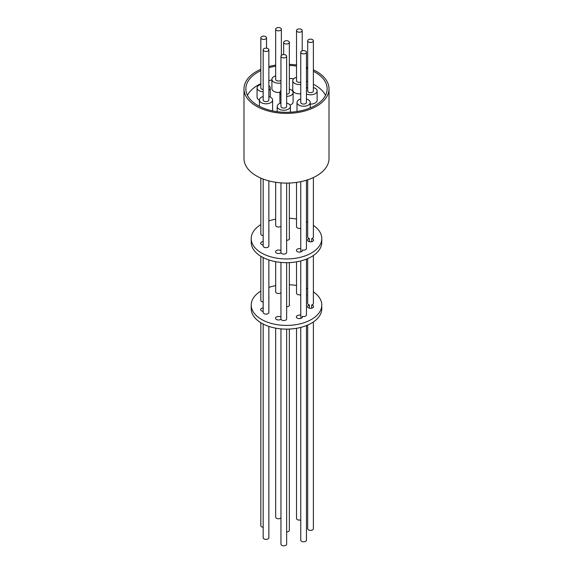 <?xml version="1.0" encoding="UTF-8"?>
<svg xmlns="http://www.w3.org/2000/svg" width="573" height="573" viewBox="0 0 573 573"><rect width="100%" height="100%" fill="white"/><g stroke="black" fill="none" stroke-linecap="round" stroke-linejoin="round"><path stroke-width="0.86" d="M307.687 325.049L307.687 528.729A2.844 1.64 0 0 0 310.853 530.362A2.844 1.64 0 0 0 313.381 528.729L313.381 321.954M311.655 308.217L311.655 304.986A2.844 1.64 0 0 0 313.381 303.475L313.381 255.494M311.741 241.706L311.741 238.504A2.844 1.64 0 0 0 313.381 237.014L313.381 177.558M307.687 258.588L307.687 303.475A2.844 1.64 0 0 0 309.413 304.986L309.413 308.217M309.413 304.986A3.015 1.74 0 0 0 307.522 306.605A3.015 1.74 0 0 0 308.403 307.83A3.015 1.74 0 0 0 311.691 308.21A3.015 1.74 0 0 0 313.553 306.605A3.015 1.74 0 0 0 312.665 305.373A3.015 1.74 0 0 0 311.655 304.986M307.687 179.822L307.687 237.014A2.844 1.64 0 0 0 309.341 238.504L309.341 241.699M309.341 238.504A3.015 1.74 0 0 0 307.529 240.101A3.015 1.74 0 0 0 308.417 241.34A3.015 1.74 0 0 0 311.698 241.713A3.015 1.74 0 0 0 313.56 240.101A3.015 1.74 0 0 0 312.672 238.869A3.015 1.74 0 0 0 311.741 238.504M301.591 53.411A2.844 1.64 0 0 0 304.693 53.769A2.844 1.64 0 0 0 306.448 52.25A2.844 1.64 0 0 0 305.617 51.083A2.844 1.64 0 0 0 302.515 50.732A2.844 1.64 0 0 0 300.761 52.25A2.844 1.64 0 0 0 301.591 53.411M300.761 52.25L300.761 102.431A2.844 1.64 0 0 0 301.591 103.598A2.844 1.64 0 0 0 304.693 103.949A2.844 1.64 0 0 0 306.448 102.431L306.448 52.25M280.963 543.985A2.844 1.64 0 0 0 280.949 544.164A2.844 1.64 0 0 0 283.635 545.804A2.844 1.64 0 0 0 286.622 544.35A2.844 1.64 0 0 0 286.636 544.164A2.844 1.64 0 0 0 286.622 543.985M280.949 317.191A3.015 1.74 0 0 0 280.641 316.991A3.015 1.74 0 0 0 277.361 316.611A3.015 1.74 0 0 0 275.498 318.223A3.015 1.74 0 0 0 276.379 319.448A3.015 1.74 0 0 0 280.992 319.211A2.844 1.64 0 0 0 283.886 320.558A2.844 1.64 0 0 0 286.622 319.097A2.844 1.64 0 0 0 286.636 318.917A2.844 1.64 0 0 0 286.622 318.731M280.949 250.695A3.015 1.74 0 0 0 280.706 250.537A3.015 1.74 0 0 0 277.418 250.165A3.015 1.74 0 0 0 275.556 251.776A3.015 1.74 0 0 0 276.451 253.008A3.015 1.74 0 0 0 281.006 252.8A2.844 1.64 0 0 0 283.936 254.097A2.844 1.64 0 0 0 286.622 252.643A2.844 1.64 0 0 0 286.636 252.457A2.844 1.64 0 0 0 286.622 252.27M275.663 328.143L275.663 517.111A2.844 1.64 0 0 0 275.828 517.648A2.844 1.64 0 0 0 278.22 518.744A2.844 1.64 0 0 0 280.949 517.956M275.663 261.682L275.663 291.858A2.844 1.64 0 0 0 275.828 292.402A2.844 1.64 0 0 0 278.22 293.491A2.844 1.64 0 0 0 280.949 292.71M275.663 182.278L275.663 225.397A2.844 1.64 0 0 0 275.828 225.941A2.844 1.64 0 0 0 278.22 227.03A2.844 1.64 0 0 0 280.949 226.249M260.822 322.728L260.822 525.677A2.844 1.64 0 0 0 262.728 527.224A2.844 1.64 0 0 0 263.172 527.296M260.822 256.267L260.822 300.424A2.844 1.64 0 0 0 262.728 301.978A2.844 1.64 0 0 0 263.172 302.043M260.822 178.11L260.822 233.97A2.844 1.64 0 0 0 262.728 235.517A2.844 1.64 0 0 0 263.172 235.582M263.172 324.039L263.172 537.718A2.844 1.64 0 0 0 264.64 539.157A2.844 1.64 0 0 0 267.534 539.107A2.844 1.64 0 0 0 268.866 537.718L268.866 326.402M263.172 257.585L263.172 312.471A2.844 1.64 0 0 0 264.64 313.904A2.844 1.64 0 0 0 267.534 313.861A2.844 1.64 0 0 0 268.866 312.471L268.866 259.941M263.172 179.062L263.172 246.01A2.844 1.64 0 0 0 264.64 247.45A2.844 1.64 0 0 0 267.534 247.4A2.844 1.64 0 0 0 268.866 246.01L268.866 180.875M284.487 43.534A2.844 1.64 0 0 0 287.589 43.892A2.844 1.64 0 0 0 289.344 42.373A2.844 1.64 0 0 0 288.513 41.213A2.844 1.64 0 0 0 285.411 40.855A2.844 1.64 0 0 0 283.656 42.373A2.844 1.64 0 0 0 284.487 43.534M286.636 94.201A2.844 1.64 0 0 0 289.344 92.561L289.344 42.373M296.52 261.832L296.52 293.211A2.844 1.64 0 0 0 300.718 294.658L300.718 295.668M300.718 294.658A3.015 1.74 0 0 0 300.589 295.167A3.015 1.74 0 0 0 300.761 295.74M306.448 295.74A3.015 1.74 0 0 0 306.619 295.167A3.015 1.74 0 0 0 306.448 294.586M260.822 291.063A35.282 20.37 0 0 0 251.218 305.037A35.282 20.37 0 0 0 261.553 319.44A35.282 20.37 0 0 0 300.001 323.86A35.282 20.37 0 0 0 321.782 305.037A35.282 20.37 0 0 0 313.381 291.843M251.218 305.037L251.218 308.754A35.282 20.37 0 0 0 261.553 323.158A35.282 20.37 0 0 0 300.001 327.577A35.282 20.37 0 0 0 321.782 308.754L321.782 305.037M296.52 182.393L296.52 226.758A2.844 1.64 0 0 0 300.646 228.226L300.646 229.128M300.646 228.226A3.015 1.74 0 0 0 300.539 228.677A3.015 1.74 0 0 0 300.761 229.329M306.448 229.171A3.015 1.74 0 0 0 306.569 228.677A3.015 1.74 0 0 0 306.448 228.183M260.822 224.609A35.282 20.37 0 0 0 251.218 238.583A35.282 20.37 0 0 0 261.617 253.022A35.282 20.37 0 0 0 300.051 257.392A35.282 20.37 0 0 0 321.782 238.583A35.282 20.37 0 0 0 313.381 225.382M251.218 238.583L251.218 242.3A35.282 20.37 0 0 0 261.617 256.74A35.282 20.37 0 0 0 300.051 261.109A35.282 20.37 0 0 0 321.782 242.3L321.782 238.583M306.448 93.986A6.604 3.81 0 0 0 308.596 94.638A6.604 3.81 0 0 0 317.134 90.992A6.604 3.81 0 0 0 313.381 87.554M310.208 104.093A6.604 3.81 0 0 0 317.134 100.289L317.134 90.992M296.52 77.298A6.604 3.81 0 0 0 295.639 77.591A6.604 3.81 0 0 0 292.767 80.736A6.604 3.81 0 0 0 300.761 84.46M275.663 75.937A6.604 3.81 0 0 0 271.924 79.095A6.604 3.81 0 0 0 271.91 79.375A6.604 3.81 0 0 0 280.949 82.92M286.636 96.371A6.604 3.81 0 0 0 293.104 92.561A6.604 3.81 0 0 0 291.17 89.861A6.604 3.81 0 0 0 289.344 89.123M289.974 105.095A6.604 3.81 0 0 0 293.104 101.851L293.104 92.561M260.822 84.51A6.604 3.81 0 0 0 257.069 87.948A6.604 3.81 0 0 0 259.189 90.742A6.604 3.81 0 0 0 263.172 91.744M257.069 87.948L257.069 97.238A6.604 3.81 0 0 0 259.189 100.039A6.604 3.81 0 0 0 259.419 100.153M263.172 96.551A6.604 3.81 0 0 0 259.419 99.989A6.604 3.81 0 0 0 267.011 103.756A6.604 3.81 0 0 0 272.619 99.989A6.604 3.81 0 0 0 268.866 96.551M280.949 102.997A6.604 3.81 0 0 0 278.07 104.537A6.604 3.81 0 0 0 277.189 106.435A6.604 3.81 0 0 0 282.088 110.116A6.604 3.81 0 0 0 289.515 108.34A6.604 3.81 0 0 0 290.396 106.435A6.604 3.81 0 0 0 286.636 102.997M300.761 98.993A6.604 3.81 0 0 0 297 102.431A6.604 3.81 0 0 0 297.459 103.828A6.604 3.81 0 0 0 304.836 106.177A6.604 3.81 0 0 0 310.208 102.431A6.604 3.81 0 0 0 309.742 101.034A6.604 3.81 0 0 0 306.448 98.993M260.822 69.276A42.509 24.546 0 0 0 243.991 88.844A42.509 24.546 0 0 0 256.439 106.198A42.509 24.546 0 0 0 302.766 111.52A42.509 24.546 0 0 0 329.009 88.844A42.509 24.546 0 0 0 316.561 71.489A42.509 24.546 0 0 0 313.381 69.827M243.991 88.844L243.991 158.542A42.509 24.546 0 0 0 256.439 175.897A42.509 24.546 0 0 0 302.766 181.218A42.509 24.546 0 0 0 329.009 158.542L329.009 88.844M260.822 70.658A40.633 23.457 0 0 0 245.867 88.844A40.633 23.457 0 0 0 257.764 105.432A40.633 23.457 0 0 0 302.05 110.517A40.633 23.457 0 0 0 327.133 88.844A40.633 23.457 0 0 0 315.236 72.255A40.633 23.457 0 0 0 313.381 71.245M307.687 68.824A40.633 23.457 0 0 0 306.448 68.402M296.52 66.103A40.633 23.457 0 0 0 289.344 65.437M275.663 66.232A40.633 23.457 0 0 0 268.866 67.707M325.543 95.347A40.633 23.457 0 0 0 315.236 85.262A40.633 23.457 0 0 0 313.381 84.26M307.687 81.832A40.633 23.457 0 0 0 306.448 81.416M293.72 78.766A40.633 23.457 0 0 0 289.344 78.451M271.91 79.955A40.633 23.457 0 0 0 268.866 80.714M260.822 83.672A40.633 23.457 0 0 0 247.457 95.347M301.778 31.422A2.844 1.64 0 0 0 302.215 30.548A2.844 1.64 0 0 0 300.159 28.972A2.844 1.64 0 0 0 296.957 29.674A2.844 1.64 0 0 0 296.52 30.548A2.844 1.64 0 0 0 298.583 32.131A2.844 1.64 0 0 0 301.778 31.422M286.636 531.93A2.844 1.64 0 0 0 289.344 530.29L289.344 329.06M263.172 307.93A3.015 1.74 0 0 0 260.651 309.649A3.015 1.74 0 0 0 261.539 310.881A3.015 1.74 0 0 0 263.172 311.368M263.172 241.512A3.015 1.74 0 0 0 260.679 243.231A3.015 1.74 0 0 0 261.567 244.463A3.015 1.74 0 0 0 263.172 244.943M264.504 48.411A2.844 1.64 0 0 0 263.172 49.801A2.844 1.64 0 0 0 264.64 51.241A2.844 1.64 0 0 0 267.534 51.198A2.844 1.64 0 0 0 268.866 49.801A2.844 1.64 0 0 0 267.398 48.368A2.844 1.64 0 0 0 264.504 48.411M263.172 49.801L263.172 99.989A2.844 1.64 0 0 0 264.64 101.428A2.844 1.64 0 0 0 267.534 101.378A2.844 1.64 0 0 0 268.866 99.989L268.866 49.801M268.866 298.189A3.015 1.74 0 0 0 269.038 297.609A3.015 1.74 0 0 0 268.866 297.029M268.866 231.7A3.015 1.74 0 0 0 269.002 231.184A3.015 1.74 0 0 0 268.866 230.668M264.611 36.214A2.844 1.64 0 0 0 260.822 37.761A2.844 1.64 0 0 0 262.728 39.315A2.844 1.64 0 0 0 266.517 37.761A2.844 1.64 0 0 0 264.611 36.214M260.822 37.761L260.822 87.948A2.844 1.64 0 0 0 262.728 89.495A2.844 1.64 0 0 0 263.172 89.567M281.2 28.65A2.844 1.64 0 0 0 278.034 27.576A2.844 1.64 0 0 0 275.663 29.194A2.844 1.64 0 0 0 275.828 29.739A2.844 1.64 0 0 0 278.987 30.813A2.844 1.64 0 0 0 281.357 29.194A2.844 1.64 0 0 0 281.2 28.65M275.663 29.194L275.663 79.375A2.844 1.64 0 0 0 275.828 79.919A2.844 1.64 0 0 0 278.22 81.015A2.844 1.64 0 0 0 280.949 80.227M280.963 56.068A2.844 1.64 0 0 0 280.949 56.247A2.844 1.64 0 0 0 283.635 57.887A2.844 1.64 0 0 0 286.622 56.433A2.844 1.64 0 0 0 286.636 56.247A2.844 1.64 0 0 0 283.95 54.607A2.844 1.64 0 0 0 280.963 56.068M280.963 106.249A2.844 1.64 0 0 0 280.949 106.435A2.844 1.64 0 0 0 283.635 108.075A2.844 1.64 0 0 0 286.622 106.621A2.844 1.64 0 0 0 286.636 106.435A2.844 1.64 0 0 0 286.622 106.249M300.761 327.391L300.761 540.167A2.844 1.64 0 0 0 301.591 541.327A2.844 1.64 0 0 0 304.693 541.678A2.844 1.64 0 0 0 306.448 540.167L306.448 325.557M302.258 317.363L302.258 316.36A2.844 1.64 0 0 0 306.448 314.914L306.448 259.103M302.336 250.838L302.336 249.928A2.844 1.64 0 0 0 306.448 248.453L306.448 180.216M310.853 42.445A2.844 1.64 0 0 0 313.381 40.812A2.844 1.64 0 0 0 310.215 39.179A2.844 1.64 0 0 0 307.687 40.812A2.844 1.64 0 0 0 310.853 42.445M307.687 40.812L307.687 90.992A2.844 1.64 0 0 0 310.853 92.625A2.844 1.64 0 0 0 313.381 90.992L313.381 40.812M300.761 181.67L300.761 248.453A2.844 1.64 0 0 0 300.839 248.847L300.839 251.919M300.761 260.93L300.761 314.914A2.844 1.64 0 0 0 300.861 315.351L300.861 318.373M300.839 248.847A3.015 1.74 0 0 0 296.413 250.38A3.015 1.74 0 0 0 299.428 252.127A3.015 1.74 0 0 0 302.444 250.38A3.015 1.74 0 0 0 302.336 249.928M300.861 315.351A3.015 1.74 0 0 0 296.356 316.862A3.015 1.74 0 0 0 299.371 318.602A3.015 1.74 0 0 0 302.386 316.862A3.015 1.74 0 0 0 302.258 316.36M268.866 90.298A6.604 3.81 0 0 0 270.27 87.948A6.604 3.81 0 0 0 268.866 85.592M296.52 30.548L296.52 80.736A2.844 1.64 0 0 0 300.761 82.168M307.687 67.564A42.509 24.546 0 0 0 306.448 67.17M296.52 64.985A42.509 24.546 0 0 0 289.344 64.355M275.663 65.107A42.509 24.546 0 0 0 268.866 66.511M272.089 110.775A6.604 3.81 0 0 0 272.619 109.285L272.619 99.989M280.949 90.498A6.604 3.81 0 0 0 279.896 92.561A6.604 3.81 0 0 0 280.949 94.617M279.896 92.561L279.896 101.851A6.604 3.81 0 0 0 280.319 103.197M271.924 88.392A6.604 3.81 0 0 0 271.91 88.672A6.604 3.81 0 0 0 279.903 92.396M292.767 80.736L292.767 90.025A6.604 3.81 0 0 0 300.761 93.757M307.687 87.554A6.604 3.81 0 0 0 306.448 88.006M286.636 240.316A3.015 1.74 0 0 0 289.515 238.583A3.015 1.74 0 0 0 289.344 238.003M307.687 222.288A35.282 20.37 0 0 0 306.448 221.772M296.52 219.044A35.282 20.37 0 0 0 289.344 218.277M275.663 219.194A35.282 20.37 0 0 0 268.866 220.934M286.636 306.777A3.015 1.74 0 0 0 289.515 305.037A3.015 1.74 0 0 0 289.344 304.464M307.687 288.749A35.282 20.37 0 0 0 306.448 288.233M296.52 285.504A35.282 20.37 0 0 0 289.344 284.731M275.663 285.648A35.282 20.37 0 0 0 268.866 287.395M296.52 328.286L296.52 518.465A2.844 1.64 0 0 0 300.761 519.897M280.949 182.88L280.949 252.851M280.949 262.413L280.949 319.247M280.949 328.873L280.949 544.164M259.419 99.989L259.419 106.334M277.189 106.435L277.189 111.678M310.208 102.431L310.208 107.896M302.215 30.548L302.215 50.811M289.344 183.031L289.344 239.156M289.344 262.599L289.344 305.617M280.949 56.247L280.949 106.435M286.636 56.247L286.636 106.435M281.357 29.194L281.357 55.402M266.517 37.761L266.517 48.182M297 102.431L297 111.506M290.396 106.435L290.396 112.193M270.27 87.948L270.27 97.073M271.91 79.375L271.91 88.672M283.656 42.373L283.656 54.607M286.636 183.088L286.636 252.457M286.636 262.67L286.636 318.917M286.636 329.124L286.636 544.164"/></g></svg>
